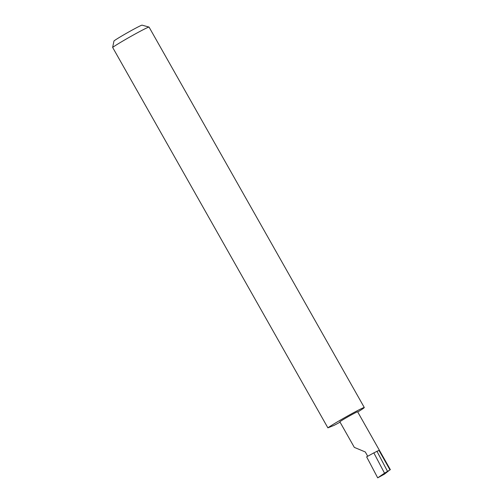 <?xml version="1.0" encoding="UTF-8"?>
<svg xmlns="http://www.w3.org/2000/svg" width="503" height="503" viewBox="0 0 503 503"><rect width="100%" height="100%" fill="white"/><g stroke="black" fill="none" stroke-linecap="round" stroke-linejoin="round"><path stroke-width="0.75" d="M367.712 456.252L365.279 451.958L354.326 447.387L339.871 421.835A10.198 0.409 -29.5 0 1 346.014 417.911A10.198 0.409 -29.5 0 1 357.62 411.794L390.353 469.657L384.518 473.166L373.83 452.87L366.637 456.856L377.696 477.85L384.506 474.109L389.957 469.821L378.966 450.392L373.83 452.87M113.955 41.064A16.171 0.648 -29.5 0 1 123.7 34.864A16.171 0.648 -29.5 0 1 142.079 25.15L149.026 27.074A21.277 0.855 150.5 0 0 124.845 39.85A21.277 0.855 150.5 0 0 112.647 47.42L113.955 41.064M112.647 47.42L327.881 427.852L334.061 425.381A21.277 0.855 150.5 0 0 340.059 422.168M357.734 412.001A21.277 0.855 150.5 0 0 364.298 407.524L149.058 27.093A21.277 0.855 150.5 0 0 149.026 27.074M364.298 407.524A21.277 0.855 150.5 0 0 340.085 420.282A21.277 0.855 150.5 0 0 327.881 427.852M376.917 451.21L387.442 471.204M384.518 473.166L377.696 477.85"/></g></svg>
